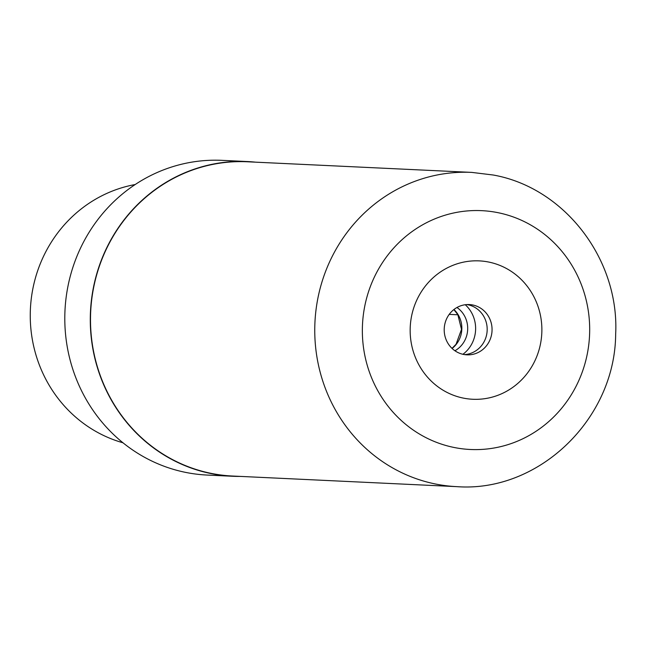 <?xml version="1.0" encoding="UTF-8"?>
<svg xmlns="http://www.w3.org/2000/svg" width="647" height="647" viewBox="0 0 647 647"><rect width="100%" height="100%" fill="white"/><g stroke="black" fill="none" stroke-linecap="round" stroke-linejoin="round"><path stroke-width="0.97" d="M488.509 262.011A69.261 65.848 -87.3 0 1 540.682 342.886A69.261 65.848 -87.3 0 1 463.527 398.14A69.261 65.848 92.7 0 1 411.355 317.265A69.261 65.848 92.7 0 1 488.509 262.011M472.666 304.972A25.168 23.931 -87.3 0 1 491.89 332.598A25.168 23.931 -87.3 0 1 466.94 354.839A25.168 23.931 -87.3 0 1 463.592 354.435A25.168 23.931 92.7 0 1 444.376 326.8A25.168 23.931 92.7 0 1 469.318 304.559A25.168 23.931 92.7 0 1 472.666 304.972M464.514 354.596A25.168 23.931 -87.3 0 0 487.126 331.094A25.168 23.931 -87.3 0 0 467.797 304.737A25.168 23.931 92.7 0 0 466.875 304.575M457.939 314.79L449.212 314.377M471.752 172.393L247.494 161.782A157.302 149.546 92.7 0 0 91.575 300.782A157.302 149.546 92.7 0 0 211.69 473.483A157.302 149.546 92.7 0 0 232.629 476.038L456.887 486.649A157.302 149.546 -87.3 0 1 435.949 484.093A157.302 149.546 92.7 0 1 315.833 311.393A157.302 149.546 92.7 0 1 471.752 172.393L493.216 175.013C564.653 187.679 619.502 259.415 615.661 334.175C615.143 418.916 538.781 492.723 456.887 486.649M255.516 162.162A157.528 149.764 92.7 0 0 247.502 161.556A157.528 149.764 92.7 0 0 92.998 289.775A157.528 149.764 -87.3 0 0 232.613 476.265L207.137 475.06A157.528 149.764 -87.3 0 1 67.514 288.57A157.528 149.764 92.7 0 1 222.026 160.351L247.502 161.556M240.644 476.418A157.528 149.764 -87.3 0 1 232.613 476.265M135.191 184.532A132.36 125.833 92.7 0 0 32.536 290.454A132.36 125.833 -87.3 0 0 122.97 442.783M497.575 212.596A119.549 113.654 -87.3 0 1 587.622 352.186A119.549 113.654 -87.3 0 1 454.453 447.546A119.549 113.654 92.7 0 1 364.415 307.964A119.549 113.654 92.7 0 1 497.575 212.596M465.258 304.729A31.46 29.908 -87.3 0 1 462.912 354.289M456.968 307.495A25.168 23.931 -87.3 0 1 454.922 350.755M453.943 309.509A25.168 23.931 -87.3 0 1 452.099 348.466M453.838 309.589L457.825 314.604L461.505 329.388L456.054 344.269L452.002 348.377"/></g></svg>
